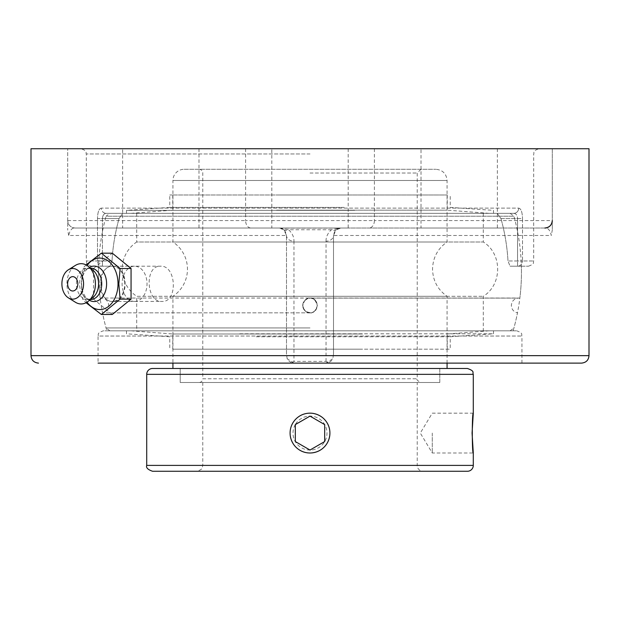 <?xml version="1.0" encoding="UTF-8"?>
<svg xmlns="http://www.w3.org/2000/svg" width="620" height="620" viewBox="0 0 620 620"><rect width="100%" height="100%" fill="white"/><g stroke="black" fill="none" stroke-linecap="round" stroke-linejoin="round"><path stroke-width="0.46" stroke-dasharray="3.1 2.33" d="M328.585 362.669L326.035 363.119L293.965 363.119L291.416 362.669L293.965 361.382L326.035 361.382L328.585 362.669L331.382 360.856L332.839 358.724L326.035 363.119L581.537 363.119M310 363.119L98.061 363.119L310 363.119M291.416 362.669L288.618 360.856L287.161 358.724L293.965 363.119L98.061 363.119L98.061 336.032L521.939 336.032L98.061 336.032C99.037 334.645 96.023 333.452 103.276 330.817L516.724 330.817L103.276 330.817M326.035 361.382L326.035 241.203A7.463 5.72 180 0 0 333.498 235.484L333.498 354.221L332.839 358.724M286.502 354.221L286.502 235.484L286.502 354.221L287.161 358.724M31 148.73L552.288 148.73L552.288 230.097L551.281 235.484C550.087 230.113 547.933 227.625 544.833 228.021L75.167 228.021C72.044 227.656 69.89 230.144 68.719 235.484L286.502 235.484L283.828 229.764L279.047 228.021C283.131 228.021 285.619 230.508 286.502 235.484A7.463 5.72 180 0 0 293.965 241.203L293.965 361.382M283.921 229.842L283.828 229.764A7.463 4.542 129.9 0 0 288.618 229.764C292.299 233.205 294.082 237.018 293.965 241.203M75.167 228.021A7.463 7.463 0 0 1 67.712 220.565C68.161 225.083 70.649 227.571 75.167 228.021L279.047 228.021L288.618 229.764L331.382 229.764A7.463 4.542 -129.9 0 0 336.172 229.764L333.498 235.484C334.389 230.508 336.869 228.021 340.954 228.021L335.939 229.966M326.035 241.203C325.919 237.026 327.701 233.205 331.382 229.764L340.954 228.021L544.833 228.021M67.712 220.565L67.712 148.73L67.712 230.097L67.712 220.565L245.605 220.565A7.463 5.363 -90 0 0 250.976 228.021M68.719 235.484L67.712 230.097M333.498 354.221L333.498 235.484L551.281 235.484M280.287 228.129L339.714 228.129M589 148.73L552.288 148.73L552.288 230.097M421.011 228.021L497.372 228.021L421.011 228.021L421.011 148.73L497.372 148.73L421.011 148.73M271.824 228.021L348.176 228.021L271.824 228.021L271.824 148.73L348.176 148.73L271.824 148.73M122.628 228.021L198.989 228.021L122.628 228.021L122.628 148.73L198.989 148.73L122.628 148.73M310 148.73L538.912 148.73L310 148.73M112.716 266.205C129.216 265.12 129.216 302.529 112.716 301.444C97.069 302.529 97.069 265.12 112.716 266.205L160.541 266.205C144.413 265.127 145.894 302.521 161.929 301.444C178.049 302.521 176.568 265.127 160.541 266.205M106.873 330.817L513.128 330.817L106.873 330.817A211.451 211.451 0 0 1 98.627 266.205L109.934 266.205L112.011 260.981L109.934 266.205L98.627 266.205M101.308 208.119C98.968 208.576 97.689 212.063 97.487 218.558C97.689 212.071 98.96 208.591 101.308 208.119A5.224 4.875 -90 0 0 106.175 213.342A5.224 4.875 -90 0 1 101.308 208.119L518.692 208.119C521.033 208.576 522.311 212.063 522.513 218.558C522.311 212.071 521.04 208.591 518.692 208.119A5.224 4.875 90 0 1 513.825 213.342C516.111 213.567 517.351 215.31 517.553 218.558C517.359 215.318 516.111 213.575 513.825 213.342L106.175 213.342L122.714 213.342L119.063 218.558L122.714 213.342L106.175 213.342C103.889 213.567 102.649 215.31 102.447 218.558C102.641 215.318 103.889 213.575 106.175 213.342L513.825 213.342A5.224 4.875 90 0 0 518.692 208.119L101.308 208.119M497.286 213.342L500.937 218.558L497.286 213.342L513.825 213.342L122.714 213.342L497.286 213.342M510.066 266.205L528.465 266.205L510.066 266.205L507.989 260.981L510.066 266.205L521.374 266.205L510.066 266.205M112.011 260.981A198.299 198.299 0 0 1 119.063 218.558A198.299 198.299 0 0 0 112.011 260.981L102.447 260.981L102.447 266.205L102.447 218.558L97.487 218.558L97.487 260.981L86.312 260.981L97.487 260.981L97.487 218.558L102.447 218.558L102.447 260.981L112.011 260.981M500.937 218.558A198.299 198.299 0 0 1 507.989 260.981A198.299 198.299 0 0 0 500.937 218.558L522.513 218.558L522.513 260.981L533.688 260.981L522.513 260.981L522.513 218.558L517.553 218.558L517.553 260.981L522.513 260.981A5.224 4.96 -90 0 1 517.553 266.205L517.553 260.981L517.553 266.205A5.224 4.96 90 0 0 522.513 260.981L507.989 260.981L517.553 260.981L517.553 218.558L500.937 218.558M134.571 301.444A17.623 12.462 -90 0 0 147.025 283.821A17.623 12.462 -90 0 0 134.571 266.205A17.623 12.462 -90 0 0 122.109 283.821A17.623 12.462 -90 0 0 134.571 301.444L112.29 301.444A17.623 12.462 -90 0 0 124.752 283.821A17.623 12.462 -90 0 0 112.29 266.205A17.623 12.462 -90 0 0 99.835 283.821A17.623 12.462 -90 0 0 112.29 301.444M112.29 314.472L93.527 299.15L82.584 299.15L86.072 302.738M93.527 299.15L93.527 268.499L82.584 268.499L81.298 283.821L82.584 299.15M86.072 264.911L82.584 268.499M93.527 268.499L112.29 253.177M87.048 302.173A25.738 18.205 90 0 1 81.848 287.998A25.738 18.205 90 0 1 81.608 283.821A25.738 18.205 90 0 1 81.848 279.651A25.738 18.205 90 0 1 87.048 265.476M68.332 287.393A7.176 5.076 90 0 1 68.332 280.255M89.466 300.312A17.724 12.532 90 0 1 88.699 299.84A17.724 12.532 90 0 1 81.701 286.696A17.724 12.532 90 0 1 81.53 283.821A17.724 12.532 90 0 1 81.701 280.945A17.724 12.532 90 0 1 88.699 267.809A17.724 12.532 90 0 1 89.466 267.336M90.667 299.491A15.663 11.075 90 0 1 85.916 297.98A15.663 11.075 90 0 1 79.593 283.821A15.663 11.075 90 0 1 85.916 269.669A15.663 11.075 90 0 1 90.667 268.158M93.039 297.391A15.663 11.075 90 0 1 87.505 299.491A15.663 11.075 90 0 1 76.423 283.821A15.663 11.075 90 0 1 87.505 268.158A15.663 11.075 90 0 1 93.039 270.258M75.415 302.25A20.142 14.245 90 0 1 66.929 283.821A20.142 14.245 90 0 1 75.415 265.399M184.117 169.283L435.883 169.283L184.117 169.283A11.191 11.191 0 0 0 172.933 180.474L447.067 180.474L172.933 180.474L172.933 241.994L447.067 241.994L172.933 241.994A32.635 32.635 0 0 1 172.933 296.29L447.067 296.29L172.933 296.29L172.933 363.119M180.203 368.481L180.203 382.501L439.797 382.501L180.203 382.501L439.797 382.501L439.797 368.481L180.203 368.481L439.797 368.481L180.203 368.481L439.797 368.481L439.797 382.501L180.203 382.501L180.203 368.481M447.067 368.481L172.933 368.481M199.036 169.283A3.728 3.728 0 0 1 202.771 173.019L202.771 378.774L310 378.774L202.771 378.774A3.728 3.728 0 0 1 199.036 382.501L420.964 382.501L199.036 382.501M310 298.112C307.078 297.29 304.622 299.755 302.637 305.497C304.428 311.007 306.885 313.457 310 312.837C313.185 313.488 315.642 311.038 317.363 305.497C315.557 299.894 313.1 297.437 310 298.112C319.502 297.662 319.502 313.294 310 312.837C305.528 312.403 303.072 309.946 302.637 305.474C303.072 301.002 305.528 298.546 310 298.112C312.922 297.29 315.379 299.755 317.363 305.497C315.572 311.007 313.115 313.457 310 312.837C306.815 313.488 304.358 311.038 302.637 305.497C304.443 299.894 306.9 297.437 310 298.112C302.762 300.026 301.026 304.211 304.792 310.682C311.263 314.449 315.456 312.713 317.363 305.474C316.928 301.002 314.472 298.546 310 298.112L519.847 298.112L310 298.112M310 312.837L102.517 312.837L310 312.837M109.856 213.342L510.144 213.342L109.856 213.342L106.059 216.21L513.941 216.21L106.059 216.21A211.451 211.451 0 0 0 100.153 298.112A7.463 7.463 0 0 1 108.663 305.497A7.463 7.463 0 0 1 102.517 312.837A211.451 211.451 0 0 0 106.384 329.104M136.71 213.342L136.71 241.994L483.29 241.994L136.71 241.994A32.635 32.635 0 0 0 136.71 296.29L483.29 296.29L136.71 296.29L136.71 330.817L483.29 330.817L136.71 330.817M310 330.817L510.144 330.817L310 330.817M310 327.941L106.059 327.941L310 327.941M510.144 213.342L513.941 216.21A211.451 211.451 0 0 1 519.847 298.112L101.207 298.034L518.793 298.034C514.267 298.476 511.779 300.964 511.337 305.497C511.616 309.426 513.67 311.876 517.483 312.837A211.451 211.451 0 0 1 513.616 329.104M276.574 194.99L447.253 194.99L276.574 194.99M344.154 194.99L169.764 194.99L344.154 194.99M276.574 210.165L447.253 210.165L276.574 210.165M266.391 213.342L489.064 213.342L266.391 213.342M265.313 213.342L493.505 213.342L265.313 213.342M354.687 210.358L126.496 210.358L354.687 210.358M344.154 207.39L169.764 207.39L344.154 207.39M362.576 349.161L172.748 349.161L362.576 349.161M256.285 349.161L450.236 349.161L256.285 349.161M362.576 333.986L172.748 333.986L362.576 333.986M378.588 330.817L130.936 330.817L378.588 330.817M380.293 330.817L126.496 330.817L380.293 330.817M239.708 333.8L493.505 333.8L239.708 333.8M256.285 336.769L450.236 336.769L256.285 336.769M292.749 423.119A19.918 19.918 0 0 1 319.959 415.826A19.918 19.918 0 0 1 327.252 443.036A19.918 19.918 0 0 1 300.041 450.329A19.918 19.918 0 0 1 292.749 423.119M295.291 424.584A16.98 16.98 0 0 0 310 450.058A16.98 16.98 0 0 0 324.71 424.584A16.98 16.98 0 0 0 295.291 424.584M324.686 441.556L324.686 424.599M295.314 424.599L295.314 441.556M432.264 433.078L432.264 452.995L432.264 433.078M423.104 471.27L196.897 471.27L423.104 471.27A5.875 5.875 0 0 1 417.229 465.395L202.771 465.395L417.229 465.395L417.229 382.501L202.771 382.501L417.229 382.501M467.418 471.27L152.582 471.27M310 452.995C322.098 451.817 328.74 445.175 329.918 433.078C330.84 416.012 307.319 406.302 295.918 418.996C283.224 430.404 292.935 453.918 310 452.995C292.942 453.918 283.216 430.404 295.918 418.996C307.326 406.294 330.84 416.02 329.918 433.078C328.74 445.175 322.098 451.817 310 452.995M152.582 368.481L467.418 368.481M333.413 355.655L589 355.655M31 355.655L286.587 355.655M245.605 148.73L245.605 220.565L374.395 220.565A7.463 5.363 -90 0 1 369.024 228.021M374.395 148.73L374.395 220.565L552.288 220.565M310 153.954L86.312 153.954L310 153.954M119.063 218.558L102.447 218.558L119.063 218.558M97.487 260.981L102.447 260.981L97.487 260.981A5.224 4.96 90 0 0 102.447 266.205A5.224 4.96 -90 0 1 97.487 260.981M310 378.774L417.229 378.774L310 378.774M310 173.019L417.229 173.019L310 173.019M473.293 374.348L146.708 374.348M146.708 465.395L473.293 465.395M497.372 148.73L497.372 228.021M348.176 148.73L348.176 228.021M198.989 148.73L198.989 228.021M112.716 301.444L161.929 301.444M521.939 363.119L521.939 336.032C520.963 334.645 523.978 333.452 516.724 330.817M91.535 266.205C84.273 263.57 87.288 262.369 86.312 260.981L86.312 153.954C85.335 152.59 88.365 151.388 81.088 148.73M528.465 266.205C535.726 263.57 532.712 262.369 533.688 260.981L533.688 153.954C534.665 152.59 531.635 151.388 538.912 148.73M513.128 330.817A211.451 211.451 0 0 0 521.374 266.205M134.571 266.205L112.29 266.205M81.701 280.945L81.848 279.651M85.916 269.669L88.699 267.809M90.466 268.158L87.505 268.158M90.466 299.491L87.505 299.491M85.916 297.98L88.699 299.84M81.701 286.696L81.848 287.998M447.067 363.119L447.067 296.29C437.704 289.656 432.861 280.612 432.543 269.142C432.861 257.672 437.704 248.62 447.067 241.994L447.067 180.474C446.408 173.678 442.68 169.95 435.883 169.283M420.964 169.283L417.229 173.019L417.229 378.774C416.19 379.494 417.438 380.742 420.964 382.501M483.29 213.342L483.29 241.994C502.425 253.642 502.425 284.634 483.29 296.29L483.29 330.817M510.144 330.817L513.941 327.941M109.856 330.817L106.059 327.941M489.064 213.342L447.253 210.165L447.253 194.99M130.936 213.342L172.748 210.165L172.748 194.99M493.505 213.342L493.505 210.358L450.236 207.39L450.236 194.99M126.496 213.342L126.496 210.358L169.764 207.39L169.764 194.99M130.936 330.817L172.748 333.986L172.748 349.161M489.064 330.817L447.253 333.986L447.253 349.161M126.496 330.817L126.496 333.8L169.764 336.769L169.764 349.161M493.505 330.817L493.505 333.8L450.236 336.769L450.236 349.161M473.293 413.16L432.264 413.16L420.298 433.078L432.264 452.995L473.293 452.995M202.771 382.501L202.771 465.395C201.639 467.139 204.926 468.48 196.897 471.27"/><path stroke-width="0.93" d="M98.061 363.119L581.537 363.119C586.109 362.638 588.597 360.15 589 355.655L31 355.655L31 148.73L589 148.73L589 355.655M552.288 220.565A7.463 7.463 0 0 1 544.833 228.021C549.351 227.571 551.839 225.083 552.288 220.565M86.072 302.738L101.355 314.472L120.117 299.15L118.831 283.821L120.117 268.499L101.355 253.177L86.072 264.911M101.355 253.177L112.29 253.177L131.06 268.499L131.06 299.15L112.29 314.472L101.355 314.472M131.06 299.15L120.117 299.15M131.06 268.499L120.117 268.499M87.048 265.476A25.738 18.205 90 0 1 106.842 260.082A25.738 18.205 90 0 1 118.009 283.821A25.738 18.205 90 0 1 106.842 307.567A25.738 18.205 90 0 1 87.048 302.173M72.734 276.644A7.176 5.076 90 0 1 77.733 282.588A7.176 5.076 90 0 1 74.462 290.571A7.176 5.076 90 0 1 68.332 287.393A9.502 9.502 0 0 1 68.332 280.255A7.176 5.076 90 0 1 72.734 276.644M89.466 267.336A17.724 12.532 90 0 1 106.601 283.821A17.724 12.532 90 0 1 89.466 300.312M90.466 268.158L90.667 268.158A15.663 11.075 90 0 1 101.742 283.821A15.663 11.075 90 0 1 90.667 299.491L90.466 299.491M68.355 269.808L75.415 265.399A20.142 14.245 90 0 1 88.296 266.383L93.039 270.258A15.663 11.075 90 0 1 98.58 283.821A15.663 11.075 90 0 1 93.039 297.391L88.296 301.266A20.142 14.245 90 0 1 75.415 302.25L68.355 297.84A15.322 10.835 90 0 1 61.899 283.821A15.322 10.835 90 0 1 68.355 269.808A15.322 10.835 90 0 1 83.56 283.821A15.322 10.835 90 0 1 68.355 297.84M88.296 266.383A20.142 14.245 90 0 1 95.41 283.821A20.142 14.245 90 0 1 88.296 301.266M172.933 363.119L172.933 368.481L447.067 368.481L447.067 363.119M327.252 443.036A19.918 19.918 0 0 1 300.041 450.329A19.918 19.918 0 0 1 292.749 423.119A19.918 19.918 0 0 1 319.959 415.826A19.918 19.918 0 0 1 327.252 443.036M324.686 424.599L324.686 441.556L310 450.035L295.314 441.556L295.314 424.599L310 416.121L324.686 424.599L310 416.121L295.314 424.599M295.314 441.556L310 450.035L324.686 441.556M472.068 433.078L473.293 452.995C471.967 454.228 471.967 411.928 473.293 413.16L472.068 433.078M146.708 465.395C145.886 467.697 147.847 469.658 152.582 471.27L467.418 471.27A5.875 5.875 0 0 0 473.293 465.395L146.708 465.395L146.708 374.348A5.875 5.875 0 0 1 152.582 368.481L467.418 368.481C475.447 371.272 472.161 372.612 473.293 374.348L473.293 413.16M473.293 452.995L473.293 465.395M146.708 374.348L473.293 374.348M31 355.655C31.403 360.15 33.891 362.638 38.463 363.119"/></g></svg>
